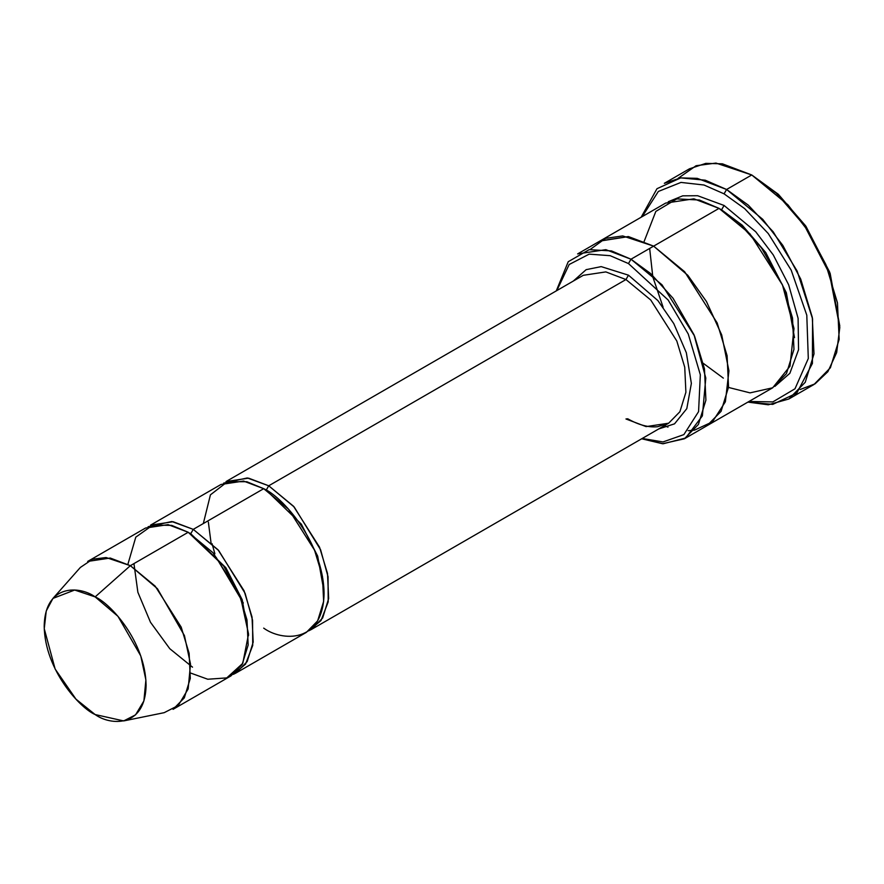 <?xml version="1.0" encoding="UTF-8"?>
<svg xmlns="http://www.w3.org/2000/svg" width="884" height="884" viewBox="0 0 884 884"><rect width="100%" height="100%" fill="white"/><g stroke="black" fill="none" stroke-linecap="round" stroke-linejoin="round"><path stroke-width="1.33" d="M583.274 275.311L226.039 481.559L248.603 478.156L268.725 485.791L293.51 506.245L319.566 547.24L327.5 573.462L328.66 598.534L322.66 617.982L311.422 629.452L308.825 630.778L321.014 620.557L328.196 601.871L328.041 576.722L320.594 549.749L294.195 506.996L268.725 485.791L625.96 279.543L650.746 299.996L676.801 340.992L684.735 367.214L685.896 392.286L679.895 411.734L668.658 423.204L679.895 411.734L685.896 392.286L684.735 367.214L676.801 340.992L650.746 299.996L625.96 279.543L605.838 271.907L583.274 275.311L605.838 271.907L625.96 279.543L628.48 275.178L601.164 266.614L586.158 269.653L573.329 281.046L586.158 269.653L601.164 266.614L628.48 275.178L657.917 300.615L673.796 323.621L686.349 352.771L691.365 383.402L686.802 408.651L674.536 423.845L658.724 428.939L674.536 423.845L686.802 408.651L691.365 383.402L686.349 352.771L673.796 323.621L657.917 300.615L628.48 275.178L625.96 279.543L268.725 485.791L266.206 490.145L301.322 524.124L317.676 556.124L324.063 591.794L317.676 556.124L301.322 524.124L266.206 490.145L268.725 485.791L247.299 477.957L223.597 483.139M627.739 418.795L625.96 418.972L627.739 418.795C638.712 425.016 648.679 427.657 657.641 426.707L668.658 423.204L646.082 426.607L625.96 418.972M839.8 327.467L829.733 272.272L805.589 225.796L778.218 194.193L751.754 174.966L776.406 193.264L804.584 225.796L829.446 273.642L839.8 327.467L836.662 352.572L827.877 371.678L815.059 383.844L800.153 389.512M724.073 193.839L744.659 208.624L768.24 233.531L791.213 270.173L806.794 315.201L808.296 358.506L794.992 388.783L772.837 401.911L748.98 401.48L772.837 401.911L794.992 388.783L808.296 358.506L806.794 315.201L791.213 270.173L768.24 233.531L744.659 208.624L724.073 193.839L703.995 185.01L680.978 182.413L658.326 191.474L642.248 216.613L658.326 191.474L680.978 182.413L703.995 185.01L724.073 193.839L726.593 189.485L724.073 193.839M747.886 402.109L772.749 404.386L796.782 393.071L812.407 363.457L812.562 318.826L797.158 271.09L773.213 231.818L748.317 205.165L726.593 189.485L762.737 219.32L782.815 245.376L800.727 279.112L812.297 317.345L813.998 353.909L805.247 382.275L788.848 398.993L768.284 404.784L747.886 402.109M628.48 263.565L668.171 300.041L688.26 334.03L700.338 374.783L698.57 411.646L683.873 434.608L662.978 441.945L642.215 438.464L662.978 441.945L683.873 434.608L698.57 411.646L700.338 374.783L688.26 334.03L668.171 300.041L628.48 263.565L610.17 255.686L589.175 254.139L569.174 264.504L556.832 290.571L569.174 264.504L589.175 254.139L610.17 255.686L628.48 263.565L630.988 259.211L628.48 263.565M641.673 438.784L663.199 443.757L685.608 438.033L702.371 415.878L705.797 378.021L694.017 334.793L673.056 298.273L650.591 273.51L630.988 259.211L661.972 284.781L694.537 336.019L704.46 368.794L705.907 400.143L698.404 424.453L684.36 438.784L662.536 443.735L641.673 438.784M123.683 720.924L164.192 712.67L178.259 705.487L188.148 688.967L190.513 664.105L184.436 635.607L157.418 588.689L130.357 565.672L155.153 586.125L181.198 627.132L189.132 653.342L190.292 678.415L184.292 697.874L173.054 709.333L230.912 675.928L242.161 664.459L248.161 645.011L246.99 619.938L239.056 593.716L213.011 552.721L188.226 532.267L130.357 565.672L95.14 596.899L117.97 616.325L140.766 655.906L145.893 679.951L143.893 700.924L135.55 714.869L123.683 720.924L95.14 714.548C110.036 725.51 145.385 728.272 146.081 685.133C145.385 641.198 110.036 603.142 95.14 596.899C80.245 585.937 44.896 583.175 44.2 626.314C44.896 670.249 80.245 708.305 95.14 714.548L75.98 699.167L55.139 669.044L44.244 628.701L46.244 610.988L52.952 598.402L74.676 590.037L95.14 596.899L130.357 565.672L106.102 557.539L92.588 559.196L80.356 567.451L52.952 598.402M203.32 523.549L210.425 494.841L227.464 481.714L246.791 481.714L263.697 488.686L193.253 529.361L218.039 549.815L244.095 590.81L252.028 617.032L253.189 642.104L247.188 661.552L235.951 673.022L233.354 674.348L245.542 664.138L252.725 645.442L252.57 620.292L245.122 593.33L218.724 550.566L193.253 529.361L190.734 533.715L225.851 567.705L242.205 599.706L248.592 635.364L242.205 599.706L225.851 567.705L190.734 533.715L193.253 529.361L171.827 521.527L148.114 526.709M189.496 533.019L190.734 533.715L189.496 533.019M127.893 564.301L135.782 537.152L152.788 525.074L171.695 525.383L188.226 532.267L223.674 566.014L240.68 597.739L248.548 634.027L242.78 663.343L226.757 677.906L207.751 679.232L190.69 673.067M264.968 489.438L266.206 490.145L264.968 489.438M208.359 522.124L211.022 542.71M788.848 398.993L814.009 384.474L830.396 367.755L839.159 339.39L837.457 302.825L825.888 264.581L807.976 230.846L787.898 204.79L751.754 174.966L726.593 189.485L751.754 174.966L722.394 163.827L705.819 163.374L689.487 168.789L664.326 183.32L680.658 177.894L697.244 178.358L726.593 189.485L705.222 180.192L680.735 177.883L656.989 188.701L641.154 217.243M724.073 205.464L721.565 209.817L742.184 225.155L765.732 252.515L786.34 292.726L794.506 337.622L786.34 292.726L765.732 252.515L742.184 225.155L721.565 209.817L724.073 205.464L697.62 195.718L682.691 195.839L668.249 201.729L682.691 195.839L697.62 195.718L724.073 205.464L755.743 231.785L773.257 254.912L788.65 284.781L798.097 318.306L798.55 349.733L789.865 373.302L774.87 386.396L789.865 373.302L798.55 349.733L798.097 318.306L788.65 284.781L773.257 254.912L755.743 231.785L724.073 205.464M720.316 209.11L721.565 209.817L720.316 209.11M644.171 241.354L655.829 211.42L676.824 198.9L699.366 200.016L719.046 208.37L630.988 259.211L653.641 246.139L684.625 271.708L717.178 322.947L727.101 355.722L728.549 387.07L721.057 411.38L707.001 425.712L721.046 411.38L728.549 387.07L727.101 355.722L717.178 322.947L684.614 271.708L653.641 246.139L719.046 208.37L693.885 198.823L665.674 203.077L600.269 240.846L628.48 236.592L653.641 246.128L628.248 236.558L599.838 241.1L628.48 236.592L653.641 246.139L687.818 275.333L706.438 301.51L721.698 334.937L728.935 370.849L725.366 401.778L712.416 421.867L694.459 430.143L712.416 421.878L725.366 401.778L728.935 370.86L721.709 334.937L706.449 301.51L687.829 275.322L653.641 246.128L622.701 235.929L605.518 238.36L590.169 249.487M688.161 430.707L694.459 430.143M684.36 438.784L706.559 425.966M707.001 425.712L772.406 387.954L786.462 373.612L793.965 349.302L792.506 317.964L782.594 285.189L750.03 233.94L719.046 208.37L738.814 222.823L761.456 247.907L782.473 284.913L793.987 328.494L789.987 366.219L772.693 387.789L750.041 392.872L728.515 387.446M235.951 673.022L306.383 632.358L317.632 620.888L323.632 601.44L322.461 576.368L314.527 550.146L288.482 509.151L263.697 488.686L243.564 481.062L221 484.465L150.556 525.129L173.131 521.726L193.253 529.361L263.697 488.686C281.355 496.09 323.246 541.185 324.074 593.263C323.246 644.392 281.355 641.132 263.697 628.126M667.984 427.116L664.315 425.712M600.269 240.846L577.628 253.918L605.838 249.664L630.988 259.211L611.496 250.912L589.164 249.664L568.235 261.708L556.279 290.891M678.194 178.281L696.073 165.728L715.974 163.076L751.754 174.966L778.406 194.37L805.987 226.37L830.153 273.41L839.789 325.997M87.671 561.439L110.235 558.036L130.357 565.672L188.226 532.267L168.093 524.632L145.528 528.035L87.671 561.439M192.513 667.166L169.772 648.69L150.49 622.281L137.871 592.269L133.948 563.605M243.321 603.021L216.116 557.329M214.878 553.749L212.049 543.671M723.344 378.131L703.355 363.379M663.099 307.168L652.812 276.902L649.663 248.426M311.422 629.452L668.658 423.204"/></g></svg>
